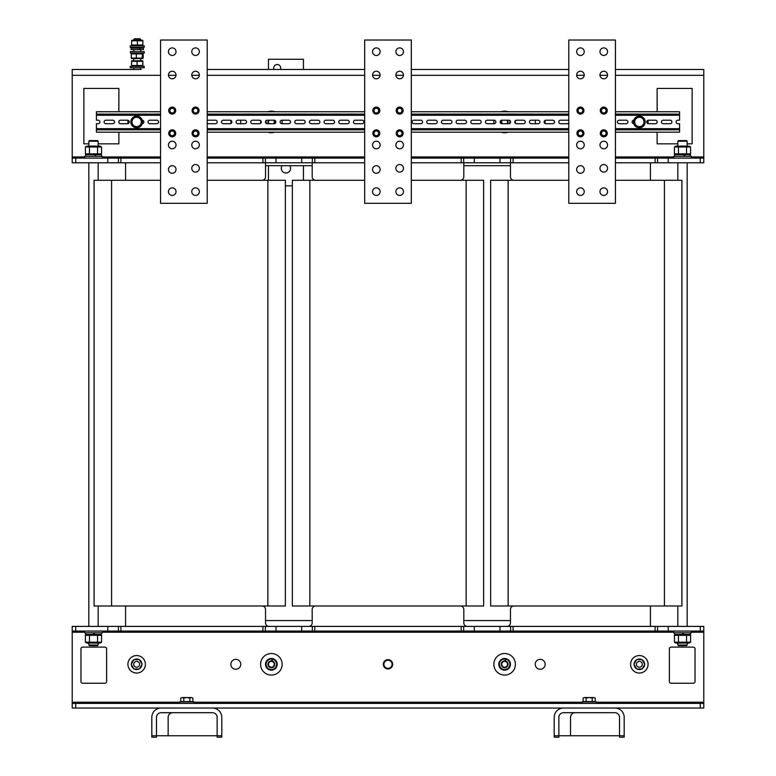 <?xml version="1.0" encoding="UTF-8"?>
<svg xmlns="http://www.w3.org/2000/svg" width="776" height="776" viewBox="0 0 776 776"><rect width="100%" height="100%" fill="white"/><g stroke="black" fill="none" stroke-linecap="round" stroke-linejoin="round"><path stroke-width="1.16" d="M265.537 165.695L312.185 165.695L312.185 176.773A3.502 3.502 0 0 0 315.686 180.274M312.185 620.567L265.537 620.567L265.537 609.49L265.537 622.895A3.502 3.502 0 0 0 269.03 626.397M463.815 165.695L510.462 165.695L510.462 176.773L510.462 163.367A3.502 3.502 0 0 0 510.414 162.785M510.462 620.567L463.815 620.567L463.815 609.49A3.502 3.502 0 0 0 460.313 605.988M383.916 664.304A4.084 4.084 0 0 1 390.037 660.774A4.084 4.084 0 0 1 390.037 667.835A4.084 4.084 0 0 1 383.916 664.304M364.671 180.274L292.358 180.274L292.358 605.988L483.642 605.988L483.642 180.274L411.329 180.274M160.564 180.274L94.08 180.274L94.08 605.988L285.364 605.988L285.364 180.274L207.221 180.274M568.779 180.274L490.636 180.274L490.636 605.988L681.92 605.988L681.92 180.274L615.436 180.274M221.8 735.745L217.135 735.745L217.135 737.2L221.8 737.2L221.8 717.373A9.331 9.331 0 0 0 212.469 708.042L161.146 708.042A9.331 9.331 0 0 0 151.815 717.373L151.815 737.2L156.48 737.2L156.48 717.373A4.666 4.666 0 0 1 161.146 712.707L212.469 712.707A4.666 4.666 0 0 1 217.135 717.373A4.666 4.666 0 0 0 212.469 712.707M172.815 712.707A4.666 4.666 0 0 0 168.149 717.373L168.149 735.745L217.135 735.745L217.135 717.373M156.48 737.2L151.815 737.2M156.48 717.373A4.666 4.666 0 0 1 161.146 712.707M168.149 735.745L151.815 735.745M89.424 645.642L97.582 645.642L98.164 645.06L88.833 645.06L89.415 645.642M98.164 141.203L97.582 140.621L89.415 140.621L88.833 141.203L98.164 141.203L98.164 146.101M692.124 88.425L692.124 143.832L687.167 143.832L692.124 143.832L692.124 88.425L657.127 88.425L692.124 88.425M677.836 143.832L657.127 143.832L657.127 132.162L657.127 143.832L677.836 143.832L677.836 141.203L687.167 141.203L687.167 146.101M657.127 122.501L657.127 121.415A1.746 1.746 0 0 1 657.127 122.501L657.127 121.415M657.127 111.754L657.127 88.425L657.127 111.754M83.876 143.832L83.876 88.425L118.873 88.425L118.873 111.754L118.873 88.425L83.876 88.425L83.876 143.832L88.833 143.832L83.876 143.832M118.873 143.832L98.164 143.832L118.873 143.832L118.873 132.162L118.873 143.832M118.873 121.415L118.873 122.501L118.873 121.415M642.547 69.471L634.972 69.471M544.936 120.474A4.957 4.957 0 0 1 544.936 123.442M535.566 123.714A4.957 4.957 0 0 1 535.566 120.212M240.434 120.212A4.957 4.957 0 0 1 240.434 123.714M231.064 123.442A4.957 4.957 0 0 1 231.064 120.474M265.392 158.12L262.918 158.12L262.918 162.785L265.392 162.785L265.392 158.12L276.033 158.12L276.033 162.785L265.392 162.785M657.573 158.12L655.099 158.12L655.099 162.785L657.573 162.785L657.573 158.12L668.214 158.12L668.214 162.785L657.573 162.785M513.082 158.12L510.608 158.12L510.608 162.785L513.082 162.785L513.082 158.12L568.779 158.12M615.436 158.12L655.099 158.12M655.099 162.785L615.436 162.785M568.779 162.785L513.082 162.785M463.67 158.12L461.196 158.12L461.196 162.785L463.67 162.785L463.67 158.12L474.311 158.12L474.311 162.785L463.67 162.785M314.804 158.12L312.33 158.12L312.33 162.785L314.804 162.785L314.804 158.12L364.671 158.12M411.329 158.12L461.196 158.12M461.196 162.785L411.329 162.785M364.671 162.785L314.804 162.785M120.901 158.12L118.427 158.12L118.427 162.785L120.901 162.785L120.901 158.12L160.564 158.12M207.221 158.12L262.918 158.12M262.918 162.785L207.221 162.785M160.564 162.785L120.901 162.785M312.33 162.785L301.689 162.785L301.689 158.12L312.33 158.12M510.608 162.785L499.967 162.785L499.967 158.12L510.608 158.12M118.427 162.785L107.786 162.785L107.786 158.12L118.427 158.12M276.033 162.785L301.689 162.785M160.564 75.311L72.216 75.311L72.216 162.785L107.786 162.785M700.282 162.785L703.783 162.785L703.783 158.12L700.282 158.12L700.282 162.785L668.214 162.785M474.311 162.785L499.967 162.785M75.718 162.785L75.718 158.12L107.786 158.12M276.033 158.12L301.689 158.12M668.214 158.12L700.282 158.12M72.216 158.12L72.216 162.785L72.216 158.12L75.718 158.12M72.216 75.311L72.216 69.471L141.028 69.471M700.282 69.471L615.436 69.471L703.783 69.471L703.783 158.12M474.311 158.12L499.967 158.12M568.779 69.471L411.329 69.471L568.779 69.471M364.671 69.471L207.221 69.471L364.671 69.471M463.864 162.785A3.502 3.502 0 0 0 463.815 163.367L463.815 176.773A3.502 3.502 0 0 1 460.313 180.274M513.964 180.274A3.502 3.502 0 0 1 510.462 176.773M650.424 162.785L650.424 180.274M125.576 180.274L125.576 162.785M265.586 162.785A3.502 3.502 0 0 0 265.537 163.367L265.537 176.773A3.502 3.502 0 0 1 262.036 180.274M312.185 176.773L312.185 163.367A3.502 3.502 0 0 0 312.136 162.785M308.693 626.397A3.502 3.502 0 0 0 312.185 622.895L312.185 609.49A3.502 3.502 0 0 1 315.686 605.988M262.036 605.988A3.502 3.502 0 0 1 265.537 609.49M125.576 626.397L125.576 605.988M650.424 605.988L650.424 626.397M506.97 626.397A3.502 3.502 0 0 0 510.462 622.895L510.462 609.49A3.502 3.502 0 0 1 513.964 605.988M463.815 609.49L463.815 622.895A3.502 3.502 0 0 0 467.307 626.397M230.841 664.304A4.957 4.957 0 0 1 238.271 660.007A4.957 4.957 0 0 1 238.271 668.602A4.957 4.957 0 0 1 230.841 664.304M535.246 664.304A4.957 4.957 0 0 1 542.686 660.007A4.957 4.957 0 0 1 542.686 668.602A4.957 4.957 0 0 1 535.246 664.304M510.608 631.063L513.082 631.063L513.082 626.397L510.608 626.397L510.608 631.063L499.967 631.063L499.967 626.397L510.608 626.397M118.427 631.063L120.901 631.063L120.901 626.397L118.427 626.397L118.427 631.063L107.786 631.063L107.786 626.397L118.427 626.397M262.918 631.063L265.392 631.063L265.392 626.397L262.918 626.397L262.918 631.063L120.901 631.063M120.901 626.397L262.918 626.397M312.33 631.063L314.804 631.063L314.804 626.397L312.33 626.397L312.33 631.063L301.689 631.063L301.689 626.397L312.33 626.397M461.196 631.063L463.67 631.063L463.67 626.397L461.196 626.397L461.196 631.063L314.804 631.063M314.804 626.397L461.196 626.397M655.099 631.063L657.573 631.063L657.573 626.397L655.099 626.397L655.099 631.063L513.082 631.063M513.082 626.397L655.099 626.397M463.67 626.397L474.311 626.397L474.311 631.063L463.67 631.063M265.392 626.397L276.033 626.397L276.033 631.063L265.392 631.063M657.573 626.397L668.214 626.397L668.214 631.063L657.573 631.063M499.967 626.397L474.311 626.397M596.191 702.212L703.783 702.212L703.783 626.397L668.214 626.397M75.718 626.397L72.216 626.397L72.216 631.063L75.718 631.063L75.718 626.397L107.786 626.397M301.689 626.397L276.033 626.397M700.282 626.397L700.282 631.063L668.214 631.063M107.786 631.063L75.718 631.063M499.967 631.063L474.311 631.063M104.876 683.258A1.746 1.746 0 0 0 106.622 681.512L106.622 648.852A1.746 1.746 0 0 0 104.876 647.097L82.712 647.097A1.746 1.746 0 0 0 80.966 648.852L80.966 681.512A1.746 1.746 0 0 0 82.712 683.258L104.876 683.258A1.746 1.746 0 0 0 106.622 681.512M669.378 681.512A1.746 1.746 0 0 0 671.124 683.258L693.288 683.258A1.746 1.746 0 0 0 695.034 681.512L695.034 648.852A1.746 1.746 0 0 0 693.288 647.097L671.124 647.097A1.746 1.746 0 0 0 669.378 648.852L669.378 681.512A1.746 1.746 0 0 0 671.124 683.258M75.718 708.042L75.718 703.376L72.216 703.376L72.216 708.042L167.267 708.042M84.749 632.227L72.216 632.227L72.216 703.376M72.216 632.227L72.216 631.063M75.718 703.376L700.282 703.376L700.282 708.042L703.783 708.042L703.783 703.376L700.282 703.376M703.783 702.212L703.783 703.376M301.689 631.063L276.033 631.063M700.282 631.063L703.783 631.063M392.666 664.304A4.666 4.666 0 0 1 385.672 668.34A4.666 4.666 0 0 1 385.672 660.26A4.666 4.666 0 0 1 392.666 664.304M171.351 708.042L181.555 708.042M192.06 708.042L569.652 708.042M573.736 708.042L583.94 708.042M594.445 708.042L700.282 708.042M624.185 735.745L619.52 735.745L619.52 737.2L624.185 737.2L624.185 717.373A9.331 9.331 0 0 0 614.854 708.042L563.531 708.042A9.331 9.331 0 0 0 554.2 717.373L554.2 737.2L558.865 737.2L558.865 717.373A4.666 4.666 0 0 1 563.531 712.707L614.854 712.707A4.666 4.666 0 0 1 619.52 717.373A4.666 4.666 0 0 0 614.854 712.707M575.2 712.707A4.666 4.666 0 0 0 570.535 717.373L570.535 735.745L619.52 735.745L619.52 717.373M558.865 717.373A4.666 4.666 0 0 1 563.531 712.707M570.535 735.745L554.2 735.745M678.418 645.642L686.585 645.642L687.167 645.06L677.836 645.06L678.418 645.642M687.167 141.203L686.585 140.621L678.418 140.621L677.836 141.203L677.836 146.101M133.453 69.471L75.718 69.471M671.124 647.097A1.746 1.746 0 0 0 669.378 648.852M695.034 648.852A1.746 1.746 0 0 0 693.288 647.097M693.288 683.258A1.746 1.746 0 0 0 695.034 681.512M82.712 647.097A1.746 1.746 0 0 0 80.966 648.852M106.622 648.852A1.746 1.746 0 0 0 104.876 647.097M80.966 681.512A1.746 1.746 0 0 0 82.712 683.258M138.487 662.035A2.92 2.92 0 0 0 133.773 663.849A2.92 2.92 0 0 0 137.701 667.03A2.92 2.92 0 0 0 138.487 662.035M641.18 662.035A2.92 2.92 0 0 0 636.465 663.849A2.92 2.92 0 0 0 640.394 667.03A2.92 2.92 0 0 0 641.18 662.035M102.248 158.12L102.248 156.364L84.749 156.364L84.749 158.12M95.652 156.364L94.73 154.734L96.272 156.364M101.491 156.364L101.491 154.734L85.515 154.734L85.515 156.364M84.749 631.063L84.749 632.809L102.248 632.809L102.248 631.063M85.515 632.809L85.515 634.448L94.769 634.448L93.828 632.809L94.769 634.448L101.491 634.448L101.491 632.809M94.119 634.448L93.178 632.809M101.578 642.198L100.065 643.081L86.941 643.081L85.418 642.198L101.578 642.198L101.578 635.321L85.418 635.321L86.941 634.448M85.418 642.198L85.418 635.321M89.463 642.198L89.463 635.321M97.543 642.198L97.543 635.321M85.418 146.984L86.941 146.101L100.065 146.101L101.578 146.984L85.418 146.984L85.418 153.852L101.578 153.852L100.065 154.734M101.578 146.984L101.578 153.852M97.543 146.984L97.543 153.852M89.463 146.984L89.463 153.852M128.059 123.607A8.749 8.749 0 0 1 128.059 120.309M273.695 123.714A2.92 2.92 0 0 0 273.695 120.212M269.03 120.212A2.92 2.92 0 0 0 269.03 123.714M133.957 668.97L131.27 664.304L133.957 659.639L139.35 659.639L142.047 664.304L139.35 668.97L133.957 668.97M636.65 668.97L633.953 664.304L636.65 659.639L642.043 659.639L644.73 664.304L642.043 668.97L636.65 668.97M137.051 659.639L137.051 659.037L137.468 659.639M137.468 659.086A5.277 5.277 0 0 1 139.127 659.639M139.467 659.833A5.277 5.277 0 0 1 141.93 664.111M141.93 664.498A5.277 5.277 0 0 1 139.467 668.776M139.127 668.97A5.277 5.277 0 0 1 134.19 668.97M133.85 668.776A5.277 5.277 0 0 1 131.377 664.498M131.377 664.111A5.277 5.277 0 0 1 133.85 659.833M134.19 659.639A5.277 5.277 0 0 1 137.051 659.037M639.744 659.639L639.744 659.037L640.161 659.639M640.161 659.086A5.277 5.277 0 0 1 641.81 659.639M642.15 659.833A5.277 5.277 0 0 1 644.623 664.111M644.623 664.498A5.277 5.277 0 0 1 642.15 668.776M641.81 668.97A5.277 5.277 0 0 1 636.873 668.97M636.533 668.776A5.277 5.277 0 0 1 634.07 664.498M634.07 664.111A5.277 5.277 0 0 1 636.533 659.833M636.873 659.639A5.277 5.277 0 0 1 639.744 659.037M145.345 665.304A8.749 8.749 0 0 1 131.445 671.327A8.749 8.749 0 0 1 133.181 656.273A8.749 8.749 0 0 1 145.345 665.304M647.941 120.309A8.749 8.749 0 0 1 647.941 123.607M648.038 665.304A8.749 8.749 0 0 1 634.128 671.327A8.749 8.749 0 0 1 635.874 656.273A8.749 8.749 0 0 1 648.038 665.304M260.658 120.668A10.786 10.786 0 0 0 260.658 123.248M267.865 132.162A10.786 10.786 0 0 0 274.869 132.162M282.008 123.714A10.786 10.786 0 0 0 282.008 120.212M274.869 111.754A10.786 10.786 0 0 0 267.865 111.754M273.88 120.212A3.065 3.065 0 0 1 273.88 123.714M268.855 123.714A3.065 3.065 0 0 1 268.855 120.212M265.567 122.608A5.83 5.83 0 0 1 265.567 121.318M268.787 120.212A3.123 3.123 0 0 0 268.787 123.714A3.123 3.123 0 0 1 268.787 120.212A3.123 3.123 0 0 0 268.787 123.714A3.123 3.123 0 0 1 268.787 120.212M273.947 123.714A3.123 3.123 0 0 0 273.947 120.212A3.123 3.123 0 0 1 273.947 123.714A3.123 3.123 0 0 0 273.947 120.212A3.123 3.123 0 0 1 273.947 123.714M266.313 123.471A5.277 5.277 0 0 1 266.313 120.455M272.104 667.127A2.92 2.92 0 0 0 273.443 662.258A2.92 2.92 0 0 0 268.554 663.528A2.92 2.92 0 0 0 272.104 667.127M271.59 661.191A3.123 3.123 0 0 0 268.496 665.536A3.123 3.123 0 0 0 273.782 666.283A3.123 3.123 0 0 0 272.017 661.249A3.123 3.123 0 0 1 273.782 666.283A3.123 3.123 0 0 1 268.496 665.536A3.123 3.123 0 0 1 271.59 661.191L272.182 659.086L272.182 660.987L271.581 660.9M271.328 661.181A3.123 3.123 0 0 0 268.612 665.779A3.123 3.123 0 0 0 273.938 666.07A3.123 3.123 0 0 0 271.745 661.21A3.123 3.123 0 0 1 273.938 666.07A3.123 3.123 0 0 1 268.612 665.779A3.123 3.123 0 0 1 271.328 661.181M272.182 659.086A5.277 5.277 0 0 1 275.558 667.505A5.277 5.277 0 0 1 266.556 666.468A5.277 5.277 0 0 1 271.765 659.037M274.432 664.304A3.065 3.065 0 0 1 269.835 666.953A3.065 3.065 0 0 1 269.835 661.656A3.065 3.065 0 0 1 274.432 664.304M277.197 664.304A5.83 5.83 0 0 1 268.447 669.358A5.83 5.83 0 0 1 268.447 659.251A5.83 5.83 0 0 1 277.197 664.304M260.581 664.304A10.786 10.786 0 0 0 276.76 673.646A10.786 10.786 0 0 0 276.76 654.963A10.786 10.786 0 0 0 260.581 664.304M506.97 123.714A2.92 2.92 0 0 0 506.97 120.212M502.305 120.212A2.92 2.92 0 0 0 502.305 123.714M502.053 120.212A3.123 3.123 0 0 0 502.053 123.714A3.123 3.123 0 0 1 502.053 120.212A3.123 3.123 0 0 0 502.053 123.714A3.123 3.123 0 0 1 502.053 120.212M507.213 123.714A3.123 3.123 0 0 0 507.213 120.212A3.123 3.123 0 0 1 507.213 123.714A3.123 3.123 0 0 0 507.213 120.212A3.123 3.123 0 0 1 507.213 123.714M509.687 120.455A5.277 5.277 0 0 1 509.687 123.471M507.145 120.212A3.065 3.065 0 0 1 507.145 123.714M502.12 123.714A3.065 3.065 0 0 1 502.12 120.212M510.433 121.318A5.83 5.83 0 0 1 510.433 122.608M493.992 120.212A10.786 10.786 0 0 0 493.992 123.714M501.131 132.162A10.786 10.786 0 0 0 508.135 132.162M515.342 123.248A10.786 10.786 0 0 0 515.342 120.668M508.135 111.754A10.786 10.786 0 0 0 501.131 111.754M505.37 667.127A2.92 2.92 0 0 0 506.709 662.258A2.92 2.92 0 0 0 501.82 663.528A2.92 2.92 0 0 0 505.37 667.127M504.866 661.191A3.123 3.123 0 0 0 501.762 665.536A3.123 3.123 0 0 0 507.048 666.283A3.123 3.123 0 0 0 505.283 661.249A3.123 3.123 0 0 1 507.048 666.283A3.123 3.123 0 0 1 501.762 665.536A3.123 3.123 0 0 1 504.866 661.191L505.448 659.086L505.448 660.987L504.846 660.9M504.594 661.181A3.123 3.123 0 0 0 501.888 665.779A3.123 3.123 0 0 0 507.203 666.07A3.123 3.123 0 0 0 505.011 661.21A3.123 3.123 0 0 1 507.203 666.07A3.123 3.123 0 0 1 501.888 665.779A3.123 3.123 0 0 1 504.594 661.181M505.448 659.086A5.277 5.277 0 0 1 508.823 667.505A5.277 5.277 0 0 1 499.822 666.468A5.277 5.277 0 0 1 505.03 659.037M507.698 664.304A3.065 3.065 0 0 1 503.1 666.953A3.065 3.065 0 0 1 503.1 661.656A3.065 3.065 0 0 1 507.698 664.304M510.462 664.304A5.83 5.83 0 0 1 501.713 669.358A5.83 5.83 0 0 1 501.713 659.251A5.83 5.83 0 0 1 510.462 664.304M493.846 664.304A10.786 10.786 0 0 0 510.026 673.646A10.786 10.786 0 0 0 510.026 654.963A10.786 10.786 0 0 0 493.846 664.304M691.251 158.12L691.251 156.364L673.752 156.364L673.752 158.12M684.655 156.364L683.724 154.734L685.276 156.364M690.485 156.364L690.485 154.734L674.509 154.734L674.509 156.364M674.422 146.984L675.935 146.101L689.059 146.101L690.582 146.984L674.422 146.984L674.422 153.852L690.582 153.852L689.059 154.734M690.582 146.984L690.582 153.852M686.537 146.984L686.537 153.852M678.457 146.984L678.457 153.852M690.582 642.198L689.059 643.081L675.935 643.081L674.422 642.198L690.582 642.198L690.582 635.321L674.422 635.321L675.935 634.448M674.509 632.809L674.509 634.448L683.772 634.448L682.822 632.809L683.772 634.448L690.485 634.448L690.485 632.809M674.422 642.198L674.422 635.321M678.457 642.198L678.457 635.321M686.537 642.198L686.537 635.321M683.113 634.448L682.172 632.809M673.752 631.063L673.752 632.809L691.251 632.809L691.251 631.063M193.806 703.376L193.806 701.921L179.809 701.921L179.809 703.376M180.75 698.012L182.263 697.546L180.75 698.012L180.75 701.572L183.776 701.572L183.776 698.012L182.263 697.546L186.812 697.546L183.776 698.012M192.865 698.012L191.352 697.546L192.865 698.012L192.865 701.572L183.776 701.572M189.839 698.012L186.812 697.546L191.352 697.546L189.839 698.012L189.839 701.572M596.191 703.376L596.191 701.921L582.194 701.921L582.194 703.376M583.135 698.012L584.648 697.546L583.135 698.012L583.135 701.572L586.161 701.572L586.161 698.012L584.648 697.546L589.188 697.546L586.161 698.012M595.25 698.012L593.737 697.546L595.25 698.012L595.25 701.572L586.161 701.572M592.224 698.012L589.188 697.546L593.737 697.546L592.224 698.012L592.224 701.572M160.564 114.091L96.418 114.091L96.418 120.212L98.135 120.212A1.746 1.746 0 0 1 99.891 121.958A1.746 1.746 0 0 1 98.135 123.714L96.418 123.714L96.418 129.834L160.564 129.834M112.801 120.212A1.746 1.746 0 0 1 114.557 121.958A1.746 1.746 0 0 1 112.801 123.714L105.866 123.714A1.746 1.746 0 0 1 104.11 121.958A1.746 1.746 0 0 1 105.866 120.212L112.801 120.212A1.746 1.746 0 0 1 114.557 121.958A1.746 1.746 0 0 1 112.801 123.714M670.134 120.212A1.746 1.746 0 0 1 671.89 121.958A1.746 1.746 0 0 1 670.134 123.714L663.199 123.714A1.746 1.746 0 0 1 661.443 121.958A1.746 1.746 0 0 1 663.199 120.212L670.134 120.212A1.746 1.746 0 0 1 671.89 121.958A1.746 1.746 0 0 1 670.134 123.714M615.436 129.834L679.582 129.834L679.582 123.714L677.865 123.714A1.746 1.746 0 0 1 676.109 121.958A1.746 1.746 0 0 1 677.865 120.212L679.582 120.212L679.582 114.091L615.436 114.091M655.468 120.212A1.746 1.746 0 0 1 657.223 121.958A1.746 1.746 0 0 1 655.468 123.714L648.532 123.714A1.746 1.746 0 0 1 646.777 121.958A1.746 1.746 0 0 1 648.532 120.212L655.468 120.212M633.779 123.704A1.746 1.746 0 0 1 632.11 121.958A1.746 1.746 0 0 1 633.779 120.212M626.135 120.212A1.746 1.746 0 0 1 627.881 121.958A1.746 1.746 0 0 1 626.135 123.714L619.2 123.714A1.746 1.746 0 0 1 617.444 121.958A1.746 1.746 0 0 1 619.2 120.212L626.135 120.212M568.779 123.112A1.746 1.746 0 0 1 567.469 123.714L560.534 123.714A1.746 1.746 0 0 1 558.778 121.958A1.746 1.746 0 0 1 560.534 120.212L567.469 120.212A1.746 1.746 0 0 1 568.779 120.804M552.803 120.212A1.746 1.746 0 0 1 554.549 121.958A1.746 1.746 0 0 1 552.803 123.714L545.867 123.714A1.746 1.746 0 0 1 544.112 121.958A1.746 1.746 0 0 1 545.867 120.212L552.803 120.212M538.137 120.212A1.746 1.746 0 0 1 539.883 121.958A1.746 1.746 0 0 1 538.137 123.714L531.201 123.714A1.746 1.746 0 0 1 529.445 121.958A1.746 1.746 0 0 1 531.201 120.212L538.137 120.212M523.47 120.212A1.746 1.746 0 0 1 525.216 121.958A1.746 1.746 0 0 1 523.47 123.714L516.525 123.714A1.746 1.746 0 0 1 514.779 121.958A1.746 1.746 0 0 1 516.525 120.212L523.47 120.212M508.804 120.212A1.746 1.746 0 0 1 510.55 121.958A1.746 1.746 0 0 1 508.804 123.714L501.859 123.714A1.746 1.746 0 0 1 500.113 121.958A1.746 1.746 0 0 1 501.859 120.212L508.804 120.212M494.137 120.212A1.746 1.746 0 0 1 495.883 121.958A1.746 1.746 0 0 1 494.137 123.714L487.192 123.714A1.746 1.746 0 0 1 485.446 121.958A1.746 1.746 0 0 1 487.192 120.212L494.137 120.212M479.471 120.212A1.746 1.746 0 0 1 481.217 121.958A1.746 1.746 0 0 1 479.471 123.714L472.526 123.714A1.746 1.746 0 0 1 470.78 121.958A1.746 1.746 0 0 1 472.526 120.212L479.471 120.212M464.805 120.212A1.746 1.746 0 0 1 466.551 121.958A1.746 1.746 0 0 1 464.805 123.714L457.859 123.714A1.746 1.746 0 0 1 456.113 121.958A1.746 1.746 0 0 1 457.859 120.212L464.805 120.212M450.138 120.212A1.746 1.746 0 0 1 451.884 121.958A1.746 1.746 0 0 1 450.138 123.714L443.193 123.714A1.746 1.746 0 0 1 441.447 121.958A1.746 1.746 0 0 1 443.193 120.212L450.138 120.212M435.472 120.212A1.746 1.746 0 0 1 437.218 121.958A1.746 1.746 0 0 1 435.472 123.714L428.527 123.714A1.746 1.746 0 0 1 426.781 121.958A1.746 1.746 0 0 1 428.527 120.212L435.472 120.212M420.805 120.212A1.746 1.746 0 0 1 422.551 121.958A1.746 1.746 0 0 1 420.805 123.714L413.86 123.714A1.746 1.746 0 0 1 412.114 121.958A1.746 1.746 0 0 1 413.86 120.212L420.805 120.212M362.14 120.212A1.746 1.746 0 0 1 363.886 121.958A1.746 1.746 0 0 1 362.14 123.714L355.195 123.714A1.746 1.746 0 0 1 353.449 121.958A1.746 1.746 0 0 1 355.195 120.212L362.14 120.212M347.473 120.212A1.746 1.746 0 0 1 349.219 121.958A1.746 1.746 0 0 1 347.473 123.714L340.528 123.714A1.746 1.746 0 0 1 338.782 121.958A1.746 1.746 0 0 1 340.528 120.212L347.473 120.212M332.807 120.212A1.746 1.746 0 0 1 334.553 121.958A1.746 1.746 0 0 1 332.807 123.714L325.862 123.714A1.746 1.746 0 0 1 324.116 121.958A1.746 1.746 0 0 1 325.862 120.212L332.807 120.212M318.141 120.212A1.746 1.746 0 0 1 319.887 121.958A1.746 1.746 0 0 1 318.141 123.714L311.195 123.714A1.746 1.746 0 0 1 309.449 121.958A1.746 1.746 0 0 1 311.195 120.212L318.141 120.212M303.474 120.212A1.746 1.746 0 0 1 305.22 121.958A1.746 1.746 0 0 1 303.474 123.714L296.529 123.714A1.746 1.746 0 0 1 294.783 121.958A1.746 1.746 0 0 1 296.529 120.212L303.474 120.212M288.808 120.212A1.746 1.746 0 0 1 290.554 121.958A1.746 1.746 0 0 1 288.808 123.714L281.863 123.714A1.746 1.746 0 0 1 280.117 121.958A1.746 1.746 0 0 1 281.863 120.212L288.808 120.212M274.141 120.212A1.746 1.746 0 0 1 275.887 121.958A1.746 1.746 0 0 1 274.141 123.714L267.196 123.714A1.746 1.746 0 0 1 265.45 121.958A1.746 1.746 0 0 1 267.196 120.212L274.141 120.212M259.475 120.212A1.746 1.746 0 0 1 261.221 121.958A1.746 1.746 0 0 1 259.475 123.714L252.53 123.714A1.746 1.746 0 0 1 250.784 121.958A1.746 1.746 0 0 1 252.53 120.212L259.475 120.212M244.799 120.212A1.746 1.746 0 0 1 246.555 121.958A1.746 1.746 0 0 1 244.799 123.714L237.863 123.714A1.746 1.746 0 0 1 236.117 121.958A1.746 1.746 0 0 1 237.863 120.212L244.799 120.212M230.132 120.212A1.746 1.746 0 0 1 231.888 121.958A1.746 1.746 0 0 1 230.132 123.714L223.197 123.714A1.746 1.746 0 0 1 221.451 121.958A1.746 1.746 0 0 1 223.197 120.212L230.132 120.212M207.221 120.804A1.746 1.746 0 0 1 208.531 120.212L215.466 120.212A1.746 1.746 0 0 1 217.222 121.958A1.746 1.746 0 0 1 215.466 123.714L208.531 123.714A1.746 1.746 0 0 1 207.221 123.112M156.8 120.212A1.746 1.746 0 0 1 158.556 121.958A1.746 1.746 0 0 1 156.8 123.714L149.865 123.714A1.746 1.746 0 0 1 148.119 121.958A1.746 1.746 0 0 1 149.865 120.212L156.8 120.212M142.221 120.212A1.746 1.746 0 0 1 143.89 121.958A1.746 1.746 0 0 1 142.221 123.704M127.468 120.212A1.746 1.746 0 0 1 129.223 121.958A1.746 1.746 0 0 1 127.468 123.714L120.532 123.714A1.746 1.746 0 0 1 118.776 121.958A1.746 1.746 0 0 1 120.532 120.212L127.468 120.212M98.135 120.212A1.746 1.746 0 0 1 99.891 121.958A1.746 1.746 0 0 1 98.135 123.714M615.436 111.754L679.582 111.754L679.582 114.091M679.582 129.834L679.582 132.162L615.436 132.162M160.564 132.162L96.418 132.162L96.418 129.834M679.582 128.961L615.436 128.961M568.779 128.961L411.329 128.961M364.671 128.961L207.221 128.961M160.564 128.961L96.418 128.961M96.418 114.964L160.564 114.964M207.221 114.964L364.671 114.964M411.329 114.964L568.779 114.964M615.436 114.964L679.582 114.964M96.418 114.091L96.418 111.754L160.564 111.754M207.221 132.162L364.671 132.162M411.329 132.162L568.779 132.162M207.221 111.754L364.671 111.754M411.329 111.754L568.779 111.754M132.618 119.63L133.957 117.292L136.654 117.292A4.666 4.666 0 0 0 132.618 124.296L131.27 121.958L132.618 119.63M139.35 117.292L140.698 119.63A4.666 4.666 0 0 0 136.654 117.292L139.35 117.292M142.047 121.958L140.698 124.296A4.666 4.666 0 0 0 140.698 119.63L142.047 121.958M136.654 126.624L133.957 126.624L132.618 124.296A4.666 4.666 0 0 0 140.698 124.296L139.35 126.624L136.654 126.624M142.483 121.958A5.83 5.83 0 0 1 133.744 127.012A5.83 5.83 0 0 1 133.744 116.904A5.83 5.83 0 0 1 142.483 121.958M635.302 119.63L636.65 117.292L639.346 117.292A4.666 4.666 0 0 0 635.302 124.296L633.953 121.958L635.302 119.63M642.043 117.292L643.382 119.63A4.666 4.666 0 0 0 639.346 117.292L642.043 117.292M644.73 121.958L643.382 124.296A4.666 4.666 0 0 0 643.382 119.63L644.73 121.958M639.346 126.624L636.65 126.624L635.302 124.296A4.666 4.666 0 0 0 643.382 124.296L642.043 126.624L639.346 126.624M645.176 121.958A5.83 5.83 0 0 1 636.427 127.012A5.83 5.83 0 0 1 636.427 116.904A5.83 5.83 0 0 1 645.176 121.958M289.807 165.695A4.666 4.666 0 0 1 284.569 172.776A4.666 4.666 0 0 1 282.086 165.695M274.015 69.471A3.502 3.502 0 0 1 276.45 64.602A3.502 3.502 0 0 1 280.379 69.471M303.445 69.471L303.445 59.267L268.447 59.267L268.447 69.471M268.447 165.695L268.447 180.274M303.445 180.274L303.445 165.695M285.364 185.813L292.358 185.813M134.238 39.43L140.737 39.43L140.107 38.8L134.364 38.8L133.744 39.43L134.238 39.43M131.27 66.338L130.242 66.338L130.242 67.793L144.239 67.793L144.239 66.338L131.27 66.338M130.63 53.078L144.239 53.078L144.239 51.623L130.242 51.623L130.63 53.078M131.183 45.813L130.242 45.813L130.242 47.278L144.239 47.278L144.239 45.813L131.183 45.813M131.697 60.809L142.784 60.809M131.774 65.533L142.706 65.533L142.852 61.304L131.774 61.304M131.629 61.304L131.629 65.533M137.1 61.304L137.1 65.533M142.852 61.304L142.852 65.533M142.833 58.578L131.639 58.578M132.221 58.113L143.182 58.113L143.182 53.883L132.221 53.883M143.182 53.883L142.26 53.883L142.26 58.113L143.182 58.113M131.299 58.113L131.299 53.883M136.314 58.113L136.314 53.883M131.697 40.294L142.784 40.294M142.697 40.788L131.619 40.788L131.619 45.018L142.697 45.018M131.619 45.018L131.619 40.788M137.4 40.788L137.4 45.018M142.862 40.788L142.862 45.018M140.155 49.586L139.379 48.131L140.65 49.586L131.086 49.586L131.086 48.131L139.379 48.131M140.65 49.586L143.395 49.586L143.395 48.131L139.922 48.131M380.124 144.996A3.793 3.793 0 0 1 376.341 148.788A3.793 3.793 0 0 1 372.548 144.996A3.793 3.793 0 0 1 376.341 141.203A3.793 3.793 0 0 1 380.124 144.996M380.124 51.691A3.793 3.793 0 0 1 376.341 55.474A3.793 3.793 0 0 1 372.548 51.691A3.793 3.793 0 0 1 376.341 47.899A3.793 3.793 0 0 1 380.124 51.691M380.124 75.01A3.793 3.793 0 0 1 376.341 78.803A3.793 3.793 0 0 1 372.548 75.01A3.793 3.793 0 0 1 376.341 71.227A3.793 3.793 0 0 1 380.124 75.01M380.124 191.653A3.793 3.793 0 0 1 376.341 195.436A3.793 3.793 0 0 1 372.548 191.653A3.793 3.793 0 0 1 376.341 187.86A3.793 3.793 0 0 1 380.124 191.653M403.452 191.653A3.793 3.793 0 0 1 399.659 195.436A3.793 3.793 0 0 1 395.876 191.653A3.793 3.793 0 0 1 399.659 187.86A3.793 3.793 0 0 1 403.452 191.653M403.452 168.324A3.793 3.793 0 0 1 399.659 172.107A3.793 3.793 0 0 1 395.876 168.324A3.793 3.793 0 0 1 399.659 164.531A3.793 3.793 0 0 1 403.452 168.324M403.452 51.691A3.793 3.793 0 0 1 399.659 55.474A3.793 3.793 0 0 1 395.876 51.691A3.793 3.793 0 0 1 399.659 47.899A3.793 3.793 0 0 1 403.452 51.691M403.452 75.01A3.793 3.793 0 0 1 399.659 78.803A3.793 3.793 0 0 1 395.876 75.01A3.793 3.793 0 0 1 399.659 71.227A3.793 3.793 0 0 1 403.452 75.01M380.124 169.488A3.793 3.793 0 0 1 376.341 173.281A3.793 3.793 0 0 1 372.548 169.488A3.793 3.793 0 0 1 376.341 165.695A3.793 3.793 0 0 1 380.124 169.488M403.452 144.996A3.793 3.793 0 0 1 399.659 148.788A3.793 3.793 0 0 1 395.876 144.996A3.793 3.793 0 0 1 399.659 141.203A3.793 3.793 0 0 1 403.452 144.996M364.671 203.312L411.329 203.312L411.329 40.022L364.671 40.022L364.671 203.312M379.833 133.326A3.502 3.502 0 0 1 374.585 136.363A3.502 3.502 0 0 1 374.585 130.3A3.502 3.502 0 0 1 379.833 133.326M379.833 110.59A3.502 3.502 0 0 1 374.585 113.616A3.502 3.502 0 0 1 374.585 107.554A3.502 3.502 0 0 1 379.833 110.59M403.161 133.326A3.502 3.502 0 0 1 397.913 136.363A3.502 3.502 0 0 1 397.913 130.3A3.502 3.502 0 0 1 403.161 133.326M403.161 110.59A3.502 3.502 0 0 1 397.913 113.616A3.502 3.502 0 0 1 397.913 107.554A3.502 3.502 0 0 1 403.161 110.59M374.313 132.162L374.992 130.999L376.341 130.999A2.328 2.328 0 0 0 374.313 134.5L373.644 133.326L374.313 132.162M377.679 130.999L378.358 132.162A2.328 2.328 0 0 0 376.341 130.999L377.679 130.999M379.027 133.326L378.358 134.5A2.328 2.328 0 0 0 378.358 132.162L379.027 133.326M376.341 135.664L374.992 135.664L374.313 134.5A2.328 2.328 0 0 0 378.358 134.5L377.679 135.664L376.341 135.664M374.313 109.426L374.992 108.252L376.341 108.252A2.328 2.328 0 0 0 374.313 111.754L373.644 110.59L374.313 109.426M377.679 108.252L378.358 109.426A2.328 2.328 0 0 0 376.341 108.252L377.679 108.252M379.027 110.59L378.358 111.754A2.328 2.328 0 0 0 378.358 109.426L379.027 110.59M376.341 112.918L374.992 112.918L374.313 111.754A2.328 2.328 0 0 0 378.358 111.754L377.679 112.918L376.341 112.918M397.642 132.162L398.321 130.999L399.659 130.999A2.328 2.328 0 0 0 397.642 134.5L396.972 133.326L397.642 132.162M401.008 130.999L401.687 132.162A2.328 2.328 0 0 0 399.659 130.999L401.008 130.999M402.356 133.326L401.687 134.5A2.328 2.328 0 0 0 401.687 132.162L402.356 133.326M399.659 135.664L398.321 135.664L397.642 134.5A2.328 2.328 0 0 0 401.687 134.5L401.008 135.664L399.659 135.664M397.642 109.426L398.321 108.252L399.659 108.252A2.328 2.328 0 0 0 397.642 111.754L396.972 110.59L397.642 109.426M401.008 108.252L401.687 109.426A2.328 2.328 0 0 0 399.659 108.252L401.008 108.252M402.356 110.59L401.687 111.754A2.328 2.328 0 0 0 401.687 109.426L402.356 110.59M399.659 112.918L398.321 112.918L397.642 111.754A2.328 2.328 0 0 0 401.687 111.754L401.008 112.918L399.659 112.918M584.231 144.996A3.793 3.793 0 0 1 580.448 148.788A3.793 3.793 0 0 1 576.655 144.996A3.793 3.793 0 0 1 580.448 141.203A3.793 3.793 0 0 1 584.231 144.996M584.231 51.691A3.793 3.793 0 0 1 580.448 55.474A3.793 3.793 0 0 1 576.655 51.691A3.793 3.793 0 0 1 580.448 47.899A3.793 3.793 0 0 1 584.231 51.691M584.231 75.01A3.793 3.793 0 0 1 580.448 78.803A3.793 3.793 0 0 1 576.655 75.01A3.793 3.793 0 0 1 580.448 71.227A3.793 3.793 0 0 1 584.231 75.01M584.231 191.653A3.793 3.793 0 0 1 580.448 195.436A3.793 3.793 0 0 1 576.655 191.653A3.793 3.793 0 0 1 580.448 187.86A3.793 3.793 0 0 1 584.231 191.653M607.559 191.653A3.793 3.793 0 0 1 603.767 195.436A3.793 3.793 0 0 1 599.984 191.653A3.793 3.793 0 0 1 603.767 187.86A3.793 3.793 0 0 1 607.559 191.653M607.559 168.324A3.793 3.793 0 0 1 603.767 172.107A3.793 3.793 0 0 1 599.984 168.324A3.793 3.793 0 0 1 603.767 164.531A3.793 3.793 0 0 1 607.559 168.324M607.559 51.691A3.793 3.793 0 0 1 603.767 55.474A3.793 3.793 0 0 1 599.984 51.691A3.793 3.793 0 0 1 603.767 47.899A3.793 3.793 0 0 1 607.559 51.691M607.559 75.01A3.793 3.793 0 0 1 603.767 78.803A3.793 3.793 0 0 1 599.984 75.01A3.793 3.793 0 0 1 603.767 71.227A3.793 3.793 0 0 1 607.559 75.01M584.231 169.488A3.793 3.793 0 0 1 580.448 173.281A3.793 3.793 0 0 1 576.655 169.488A3.793 3.793 0 0 1 580.448 165.695A3.793 3.793 0 0 1 584.231 169.488M607.559 144.996A3.793 3.793 0 0 1 603.767 148.788A3.793 3.793 0 0 1 599.984 144.996A3.793 3.793 0 0 1 603.767 141.203A3.793 3.793 0 0 1 607.559 144.996M568.779 203.312L615.436 203.312L615.436 40.022L568.779 40.022L568.779 203.312M583.94 133.326A3.502 3.502 0 0 1 578.692 136.363A3.502 3.502 0 0 1 578.692 130.3A3.502 3.502 0 0 1 583.94 133.326M583.94 110.59A3.502 3.502 0 0 1 578.692 113.616A3.502 3.502 0 0 1 578.692 107.554A3.502 3.502 0 0 1 583.94 110.59M607.268 133.326A3.502 3.502 0 0 1 602.021 136.363A3.502 3.502 0 0 1 602.021 130.3A3.502 3.502 0 0 1 607.268 133.326M607.268 110.59A3.502 3.502 0 0 1 602.021 113.616A3.502 3.502 0 0 1 602.021 107.554A3.502 3.502 0 0 1 607.268 110.59M578.421 132.162L579.1 130.999L580.448 130.999A2.328 2.328 0 0 0 578.421 134.5L577.751 133.326L578.421 132.162M581.796 130.999L582.466 132.162A2.328 2.328 0 0 0 580.448 130.999L581.796 130.999M583.135 133.326L582.466 134.5A2.328 2.328 0 0 0 582.466 132.162L583.135 133.326M580.448 135.664L579.1 135.664L578.421 134.5A2.328 2.328 0 0 0 582.466 134.5L581.796 135.664L580.448 135.664M578.421 109.426L579.1 108.252L580.448 108.252A2.328 2.328 0 0 0 578.421 111.754L577.751 110.59L578.421 109.426M581.796 108.252L582.466 109.426A2.328 2.328 0 0 0 580.448 108.252L581.796 108.252M583.135 110.59L582.466 111.754A2.328 2.328 0 0 0 582.466 109.426L583.135 110.59M580.448 112.918L579.1 112.918L578.421 111.754A2.328 2.328 0 0 0 582.466 111.754L581.796 112.918L580.448 112.918M601.749 132.162L602.428 130.999L603.767 130.999A2.328 2.328 0 0 0 601.749 134.5L601.08 133.326L601.749 132.162M605.115 130.999L605.794 132.162A2.328 2.328 0 0 0 603.767 130.999L605.115 130.999M606.463 133.326L605.794 134.5A2.328 2.328 0 0 0 605.794 132.162L606.463 133.326M603.767 135.664L602.428 135.664L601.749 134.5A2.328 2.328 0 0 0 605.794 134.5L605.115 135.664L603.767 135.664M601.749 109.426L602.428 108.252L603.767 108.252A2.328 2.328 0 0 0 601.749 111.754L601.08 110.59L601.749 109.426M605.115 108.252L605.794 109.426A2.328 2.328 0 0 0 603.767 108.252L605.115 108.252M606.463 110.59L605.794 111.754A2.328 2.328 0 0 0 605.794 109.426L606.463 110.59M603.767 112.918L602.428 112.918L601.749 111.754A2.328 2.328 0 0 0 605.794 111.754L605.115 112.918L603.767 112.918M176.016 144.996A3.793 3.793 0 0 1 172.233 148.788A3.793 3.793 0 0 1 168.441 144.996A3.793 3.793 0 0 1 172.233 141.203A3.793 3.793 0 0 1 176.016 144.996M176.016 51.691A3.793 3.793 0 0 1 172.233 55.474A3.793 3.793 0 0 1 168.441 51.691A3.793 3.793 0 0 1 172.233 47.899A3.793 3.793 0 0 1 176.016 51.691M176.016 75.01A3.793 3.793 0 0 1 172.233 78.803A3.793 3.793 0 0 1 168.441 75.01A3.793 3.793 0 0 1 172.233 71.227A3.793 3.793 0 0 1 176.016 75.01M176.016 191.653A3.793 3.793 0 0 1 172.233 195.436A3.793 3.793 0 0 1 168.441 191.653A3.793 3.793 0 0 1 172.233 187.86A3.793 3.793 0 0 1 176.016 191.653M199.345 191.653A3.793 3.793 0 0 1 195.552 195.436A3.793 3.793 0 0 1 191.769 191.653A3.793 3.793 0 0 1 195.552 187.86A3.793 3.793 0 0 1 199.345 191.653M199.345 168.324A3.793 3.793 0 0 1 195.552 172.107A3.793 3.793 0 0 1 191.769 168.324A3.793 3.793 0 0 1 195.552 164.531A3.793 3.793 0 0 1 199.345 168.324M199.345 51.691A3.793 3.793 0 0 1 195.552 55.474A3.793 3.793 0 0 1 191.769 51.691A3.793 3.793 0 0 1 195.552 47.899A3.793 3.793 0 0 1 199.345 51.691M199.345 75.01A3.793 3.793 0 0 1 195.552 78.803A3.793 3.793 0 0 1 191.769 75.01A3.793 3.793 0 0 1 195.552 71.227A3.793 3.793 0 0 1 199.345 75.01M176.016 169.488A3.793 3.793 0 0 1 172.233 173.281A3.793 3.793 0 0 1 168.441 169.488A3.793 3.793 0 0 1 172.233 165.695A3.793 3.793 0 0 1 176.016 169.488M199.345 144.996A3.793 3.793 0 0 1 195.552 148.788A3.793 3.793 0 0 1 191.769 144.996A3.793 3.793 0 0 1 195.552 141.203A3.793 3.793 0 0 1 199.345 144.996M160.564 203.312L207.221 203.312L207.221 40.022L160.564 40.022L160.564 203.312M175.725 133.326A3.502 3.502 0 0 1 170.477 136.363A3.502 3.502 0 0 1 170.477 130.3A3.502 3.502 0 0 1 175.725 133.326M175.725 110.59A3.502 3.502 0 0 1 170.477 113.616A3.502 3.502 0 0 1 170.477 107.554A3.502 3.502 0 0 1 175.725 110.59M199.054 133.326A3.502 3.502 0 0 1 193.806 136.363A3.502 3.502 0 0 1 193.806 130.3A3.502 3.502 0 0 1 199.054 133.326M199.054 110.59A3.502 3.502 0 0 1 193.806 113.616A3.502 3.502 0 0 1 193.806 107.554A3.502 3.502 0 0 1 199.054 110.59M170.206 132.162L170.885 130.999L172.233 130.999A2.328 2.328 0 0 0 170.206 134.5L169.537 133.326L170.206 132.162M173.572 130.999L174.251 132.162A2.328 2.328 0 0 0 172.233 130.999L173.572 130.999M174.92 133.326L174.251 134.5A2.328 2.328 0 0 0 174.251 132.162L174.92 133.326M172.233 135.664L170.885 135.664L170.206 134.5A2.328 2.328 0 0 0 174.251 134.5L173.572 135.664L172.233 135.664M170.206 109.426L170.885 108.252L172.233 108.252A2.328 2.328 0 0 0 170.206 111.754L169.537 110.59L170.206 109.426M173.572 108.252L174.251 109.426A2.328 2.328 0 0 0 172.233 108.252L173.572 108.252M174.92 110.59L174.251 111.754A2.328 2.328 0 0 0 174.251 109.426L174.92 110.59M172.233 112.918L170.885 112.918L170.206 111.754A2.328 2.328 0 0 0 174.251 111.754L173.572 112.918L172.233 112.918M193.534 132.162L194.204 130.999L195.552 130.999A2.328 2.328 0 0 0 193.534 134.5L192.865 133.326L193.534 132.162M196.9 130.999L197.579 132.162A2.328 2.328 0 0 0 195.552 130.999L196.9 130.999M198.249 133.326L197.579 134.5A2.328 2.328 0 0 0 197.579 132.162L198.249 133.326M195.552 135.664L194.204 135.664L193.534 134.5A2.328 2.328 0 0 0 197.579 134.5L196.9 135.664L195.552 135.664M193.534 109.426L194.204 108.252L195.552 108.252A2.328 2.328 0 0 0 193.534 111.754L192.865 110.59L193.534 109.426M196.9 108.252L197.579 109.426A2.328 2.328 0 0 0 195.552 108.252L196.9 108.252M198.249 110.59L197.579 111.754A2.328 2.328 0 0 0 197.579 109.426L198.249 110.59M195.552 112.918L194.204 112.918L193.534 111.754A2.328 2.328 0 0 0 197.579 111.754L196.9 112.918L195.552 112.918M309.857 180.274L309.857 605.988M466.143 180.274L466.143 605.988M111.579 180.274L111.579 605.988M267.865 180.274L267.865 605.988M508.135 180.274L508.135 605.988M664.421 180.274L664.421 605.988M72.216 156.946L84.749 156.946M102.248 156.946L160.564 156.946M207.221 156.946L364.671 156.946M411.329 156.946L568.779 156.946M615.436 156.946L673.752 156.946M691.251 156.946L703.783 156.946M703.783 75.311L615.436 75.311M607.55 75.311L599.993 75.311M584.221 75.311L576.665 75.311M568.779 75.311L411.329 75.311M403.442 75.311L395.886 75.311M380.114 75.311L372.558 75.311M364.671 75.311L207.221 75.311M199.335 75.311L191.779 75.311M176.006 75.311L168.45 75.311M703.783 632.227L691.251 632.227M673.752 632.227L102.248 632.227M72.216 702.212L179.809 702.212M193.806 702.212L582.194 702.212M268.438 120.212A3.414 3.414 0 0 0 268.438 123.714M274.297 123.704A3.414 3.414 0 0 0 274.297 120.222M271.765 660.919A3.414 3.414 0 0 0 268.176 665.527A3.414 3.414 0 0 0 273.928 666.565A3.414 3.414 0 0 0 272.182 660.987M501.703 120.222A3.414 3.414 0 0 0 501.703 123.704M507.562 123.714A3.414 3.414 0 0 0 507.562 120.212M505.03 660.919A3.414 3.414 0 0 0 501.451 665.527A3.414 3.414 0 0 0 507.194 666.565A3.414 3.414 0 0 0 505.448 660.987M96.418 115.255L160.564 115.255M207.221 115.255L364.671 115.255M411.329 115.255L568.779 115.255M615.436 115.255L679.582 115.255M679.582 128.671L615.436 128.671M568.779 128.671L411.329 128.671M364.671 128.671L207.221 128.671M160.564 128.671L96.418 128.671M568.779 114.091L411.329 114.091M364.671 114.091L207.221 114.091M207.221 129.834L364.671 129.834M411.329 129.834L568.779 129.834M88.833 141.203L88.833 146.101M88.833 162.785L88.833 626.397M88.833 643.081L88.833 645.06M98.164 162.785L98.164 180.274M98.164 605.988L98.164 626.397M98.164 643.081L98.164 645.06M677.836 162.785L677.836 180.274L677.836 162.785M677.836 605.988L677.836 626.397L677.836 605.988M677.836 643.081L677.836 645.06M687.167 162.785L687.167 626.397M687.167 643.081L687.167 645.06M678.418 140.621L677.836 141.203M100.065 634.448L101.578 635.321M86.941 154.734L85.418 153.852M675.935 154.734L674.422 153.852M689.059 634.448L690.582 635.321M140.737 69.471L140.737 67.793M140.737 60.509L140.737 58.918M140.737 51.623L140.737 49.586M140.737 48.131L140.737 47.278M140.737 39.983L140.737 39.43M133.744 69.471L133.744 67.793M133.744 60.509L133.744 58.918M133.744 51.623L133.744 49.586M133.744 48.131L133.744 47.278M133.744 39.983L133.744 39.43M142.25 66.338L142.784 66.028M132.221 66.338L131.697 66.028M132.221 53.078L131.639 53.418M142.25 53.078L142.833 53.418M142.25 45.813L142.784 45.512M132.221 45.813L131.697 45.512"/></g></svg>

